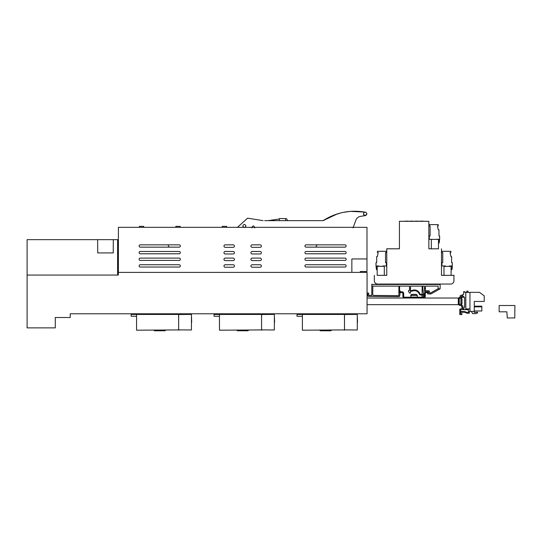 <?xml version="1.0" encoding="UTF-8"?>
<svg xmlns="http://www.w3.org/2000/svg" width="542" height="542" viewBox="0 0 542 542"><rect width="100%" height="100%" fill="white"/><g stroke="black" fill="none" stroke-linecap="round" stroke-linejoin="round"><path stroke-width="0.81" d="M118.312 273.893L117.607 273.893L117.607 239.652L117.607 275.058M367.063 313.777L367.063 272.402L118.312 272.402L118.312 275.058L27.1 275.058L27.1 327.876L55.291 327.876L55.291 317.51L70.216 317.51L70.216 313.777L367.063 313.777M268.222 313.777L268.222 314.197L269.882 314.197A2.073 2.073 0 0 0 271.129 313.777M241.861 314.197L241.651 313.777M268.222 314.197L243.724 314.197L243.724 313.777M241.651 314.197L223.866 314.197L223.866 313.777M220.96 313.777A2.073 2.073 0 0 0 222.206 314.197L223.033 314.197M222.206 314.197L223.866 314.197M351.141 313.777L351.141 314.197L352.801 314.197A2.073 2.073 0 0 0 354.048 313.777M324.78 314.197L324.57 313.777M351.141 314.197L326.643 314.197L326.643 313.777M324.57 314.197L306.786 314.197L306.786 313.777M303.879 313.777A2.073 2.073 0 0 0 305.126 314.197L305.952 314.197M305.126 314.197L306.786 314.197M185.31 313.777L185.31 314.197L186.963 314.197A2.073 2.073 0 0 0 188.209 313.777M158.941 314.197L158.731 313.777M185.31 314.197L160.805 314.197L160.805 313.777M158.731 314.197L140.947 314.197L140.947 313.777M138.047 313.777A2.073 2.073 0 0 0 139.287 314.197L140.121 314.197M139.287 314.197L140.947 314.197M118.393 272.402L118.393 227.335L366.981 227.335L366.981 258.954L351.86 258.954L351.86 272.402M360.267 272.402L360.267 271.501L366.981 271.501L366.981 258.954M225.228 244.835A1.253 1.253 0 0 0 223.975 246.088A1.253 1.253 0 0 0 225.228 247.342L233.189 247.342A1.253 1.253 0 0 0 234.435 246.088A1.253 1.253 0 0 0 233.189 244.835L225.228 244.835M225.228 251.468A1.253 1.253 0 0 0 223.975 252.721A1.253 1.253 0 0 0 225.228 253.974L233.189 253.974A1.253 1.253 0 0 0 234.435 252.721A1.253 1.253 0 0 0 233.189 251.468L225.228 251.468M225.228 258.107A1.253 1.253 0 0 0 223.975 259.354A1.253 1.253 0 0 0 225.228 260.607L233.189 260.607A1.253 1.253 0 0 0 234.435 259.354A1.253 1.253 0 0 0 233.189 258.107L225.228 258.107M225.228 264.74A1.253 1.253 0 0 0 223.975 265.987A1.253 1.253 0 0 0 225.228 267.24L233.189 267.24A1.253 1.253 0 0 0 234.435 265.987A1.253 1.253 0 0 0 233.189 264.74L225.228 264.74M252.172 244.835A1.253 1.253 0 0 0 250.926 246.088A1.253 1.253 0 0 0 252.172 247.342L260.133 247.342A1.253 1.253 0 0 0 261.386 246.088A1.253 1.253 0 0 0 260.133 244.835L252.172 244.835M252.172 251.468A1.253 1.253 0 0 0 250.926 252.721A1.253 1.253 0 0 0 252.172 253.974L260.133 253.974A1.253 1.253 0 0 0 261.386 252.721A1.253 1.253 0 0 0 260.133 251.468L252.172 251.468M252.172 258.107A1.253 1.253 0 0 0 250.926 259.354A1.253 1.253 0 0 0 252.172 260.607L260.133 260.607A1.253 1.253 0 0 0 261.386 259.354A1.253 1.253 0 0 0 260.133 258.107L252.172 258.107M252.172 264.74A1.253 1.253 0 0 0 250.926 265.987A1.253 1.253 0 0 0 252.172 267.24L260.133 267.24A1.253 1.253 0 0 0 261.386 265.987A1.253 1.253 0 0 0 260.133 264.74L252.172 264.74M306.101 244.842A1.152 1.152 0 0 0 304.95 245.993A1.152 1.152 0 0 0 306.101 247.145L345.017 247.145A1.152 1.152 0 0 0 346.169 245.993A1.152 1.152 0 0 0 345.017 244.842L306.101 244.842M306.101 251.474A1.152 1.152 0 0 0 304.95 252.626A1.152 1.152 0 0 0 306.101 253.778L345.017 253.778A1.152 1.152 0 0 0 346.169 252.626A1.152 1.152 0 0 0 345.017 251.474L306.101 251.474M306.101 258.107A1.152 1.152 0 0 0 304.95 259.259A1.152 1.152 0 0 0 306.101 260.411L345.017 260.411A1.152 1.152 0 0 0 346.169 259.259A1.152 1.152 0 0 0 345.017 258.107L306.101 258.107M306.101 264.74A1.152 1.152 0 0 0 304.95 265.892A1.152 1.152 0 0 0 306.101 267.043L345.017 267.043A1.152 1.152 0 0 0 346.169 265.892A1.152 1.152 0 0 0 345.017 264.74L306.101 264.74M140.263 244.842A1.152 1.152 0 0 0 139.111 245.993A1.152 1.152 0 0 0 140.263 247.145L179.185 247.145A1.152 1.152 0 0 0 180.337 245.993A1.152 1.152 0 0 0 179.185 244.842L140.263 244.842M140.263 251.474A1.152 1.152 0 0 0 139.111 252.626A1.152 1.152 0 0 0 140.263 253.778L179.185 253.778A1.152 1.152 0 0 0 180.337 252.626A1.152 1.152 0 0 0 179.185 251.474L140.263 251.474M140.263 258.107A1.152 1.152 0 0 0 139.111 259.259A1.152 1.152 0 0 0 140.263 260.411L179.185 260.411A1.152 1.152 0 0 0 180.337 259.259A1.152 1.152 0 0 0 179.185 258.107L140.263 258.107M140.263 264.74A1.152 1.152 0 0 0 139.111 265.892A1.152 1.152 0 0 0 140.263 267.043L179.185 267.043A1.152 1.152 0 0 0 180.337 265.892A1.152 1.152 0 0 0 179.185 264.74L140.263 264.74M180.208 227.335L180.208 226.366L175.832 226.366L175.832 227.335M143.725 227.335L143.725 226.366L139.348 226.366L139.348 227.335M226.644 227.335L226.644 226.366L222.267 226.366L222.267 227.335M287.558 220.648L286.921 219.28A1.192 1.192 0 0 0 285.837 218.589L285.769 218.589A1.192 1.192 0 0 0 285.641 218.595M315.796 247.145L317.084 244.842M167.952 244.842L169.151 247.145M268.012 220.648L279.34 219.015M279.34 220.648L279.34 218.575L285.641 218.575L285.641 220.648M322.775 220.648L324.055 220.025M264.665 220.648L323.079 220.648L337.402 213.88M334.041 215.052L341.06 212.864L333.818 215.14M347.09 211.732L343.221 212.383L350.403 211.38L364.691 212.064M341.887 212.667L343.77 212.274L341.887 212.667M350.403 211.38L349.644 211.448M353.228 211.238L353.946 211.224L353.228 211.238M352.957 211.245L353.343 211.231M237.443 227.335L247.579 218.182L263.134 220.648L247.931 218.236M363.797 212.884L363.499 213.833C364.603 215.973 365.708 215.973 366.812 213.833L365.416 215.594L360.437 216.387C358.242 216.814 356.724 218.06 355.891 220.133L353.052 227.925M254.787 227.925C253.825 225.282 252.857 225.282 251.894 227.925M360.437 216.387C358.242 216.814 356.724 218.06 355.891 220.133M323.079 220.648C336.121 212.389 350.247 209.571 365.464 212.207L364.468 212.328M244.367 224.374C242.376 225.411 242.376 226.441 244.367 227.471C246.359 226.441 246.359 225.411 244.367 224.374M363.499 213.833A1.66 1.66 0 0 0 365.159 215.492A1.66 1.66 0 0 0 366.812 213.833A1.66 1.66 0 0 0 365.159 212.179A1.66 1.66 0 0 0 363.499 213.833M113.224 252.918L97.736 252.918L97.635 239.652L113.319 239.652L113.224 252.918M97.635 239.652L27.1 239.652L27.1 275.058M113.319 239.652L117.607 239.652M323.059 330.776L330.911 330.776L331.325 330.363L319.882 330.363L320.295 330.776L323.059 330.776M344.495 330.2L344.495 322.321L344.495 329.868L357.28 329.983L357.28 314.407L344.495 314.523L344.495 322.321L344.427 314.441L302.389 314.441L302.389 330.2L347.293 329.895M345.918 329.882C344.841 329.875 344.841 329.875 345.918 329.882C344.841 329.875 344.841 329.875 345.918 329.882M302.389 316.271L296.996 316.271L297.016 314.441L302.389 314.441M357.28 322.321L357.28 328.953M326.433 314.441L326.426 313.777M324.773 314.441L324.78 313.777M357.28 315.688L357.53 322.321M351.033 314.462L353.506 314.441M157.227 330.776L165.073 330.776L165.493 330.363L154.05 330.363L154.463 330.776L157.227 330.776M178.657 330.2L178.657 322.321L178.657 329.868L191.441 329.983L191.441 314.407L178.657 314.523L178.657 322.321L178.589 314.441L136.55 314.441L136.55 330.2L181.455 329.895M180.086 329.882C179.002 329.875 179.002 329.875 180.086 329.882C179.002 329.875 179.002 329.875 180.086 329.882M136.55 316.271L131.164 316.271L131.178 314.441L136.55 314.441M191.441 322.321L191.441 328.953M160.601 314.441L160.595 313.777M158.941 314.441L158.948 313.777M191.441 315.688L191.692 322.321M185.195 314.462L187.667 314.441M240.14 330.776L247.992 330.776L248.405 330.363L236.962 330.363L237.382 330.776L240.14 330.776M261.576 330.2L261.576 322.321L261.576 329.868L274.36 329.983L274.36 314.407L261.576 314.523L261.576 322.321L261.508 314.441L219.469 314.441L219.469 330.2L264.374 329.895M262.999 329.882C261.922 329.875 261.922 329.875 262.999 329.882C261.922 329.875 261.922 329.875 262.999 329.882M219.469 316.271L214.083 316.271L214.097 314.441L219.469 314.441M274.36 322.321L274.36 328.953M243.514 314.441L243.507 313.777M241.861 314.441L241.861 313.777M274.36 315.688L274.611 322.321M268.114 314.462L270.587 314.441M484.223 301.454L484.223 295.817L479.494 292.334L469.961 292.334L469.961 311.406L474.27 311.406L474.27 301.454L484.223 301.454M474.27 311.406L474.27 312.402L477.59 312.253L477.59 312.924L475.619 313.642L472.658 313.642L471.371 311.406M474.27 312.402L475.205 312.402M474.27 310.986L481.818 310.986L481.818 306.847L474.27 306.847M474.27 306.183L481.818 306.183L481.818 306.847M469.961 292.416L465.815 292.416L465.815 308.92L469.961 308.92M461.615 297.084L460.172 296.562L460.172 295.675L463.654 294.408L463.654 291.671L464.569 291.671L464.569 292.206L466.452 292.206L466.974 291.088L468.051 291.088L468.051 292.375L465.768 292.375L465.768 308.96L469.914 308.96L469.914 311.569L469.297 311.569L469.297 313.229L467.218 313.229L464.487 312.233L460.673 312.233L460.673 313.561L460.673 312.233L464.487 312.233M464.569 297.558L464.569 307.172L464.569 297.558L463.905 297.558L463.905 296.481L462.909 296.481L462.909 297.389L462.522 297.389A1.247 1.247 0 0 0 462.543 297.368A1.247 1.247 0 0 1 462.522 297.389M464.569 307.172L463.905 307.172L463.905 309.001L462.909 309.001L463.905 309.001M460.673 313.561L461.913 313.561L461.913 314.556L459.758 314.556L459.758 309.245L462.062 308.398L462.909 308.398L462.909 309.001M467.339 312.565L464.602 311.569L460.673 311.569L460.673 309.665L468.383 309.665L468.383 312.565L467.339 312.565L468.383 312.565L468.383 309.665L460.673 309.665L460.673 311.569M463.905 296.481L462.909 296.481M465.768 292.375L465.768 308.96M466.452 292.206L464.569 292.206M461.906 302.402L461.906 300.343M461.005 298.107L461.005 298.107C461.256 297.856 461.588 298.188 462.001 299.103L462.001 303.581C461.533 304.529 461.201 304.861 461.005 304.577L461.906 302.883M461.906 303.581L461.906 302.504M459.257 304.319L459.257 298.351L461.499 297.931L462.739 296.691L462.739 295.112L461.913 295.112L461.499 297.104L459.677 297.104L458.43 298.351L458.43 304.319L459.677 305.559L461.499 305.559L461.913 307.551L462.739 307.551L462.739 305.973L461.499 304.733L459.257 304.319L460.91 304.577L460.91 298.107C461.161 297.856 461.493 298.188 461.906 299.103L461.906 300.268M367.063 304.658L458.295 304.658L458.295 298.025L367.063 298.025M423.614 298.025A1.66 1.66 0 0 0 425.267 296.366L425.267 293.466A0.827 0.827 0 0 1 426.1 292.633L428.587 292.633L428.587 291.806L426.1 291.806A1.66 1.66 0 0 0 424.44 293.466L424.44 296.366A0.827 0.827 0 0 1 423.614 297.199L404.542 297.199A0.827 0.827 0 0 1 403.709 296.366L403.709 293.466A1.66 1.66 0 0 0 402.049 291.806L399.562 291.806L399.562 292.633L402.049 292.633A0.827 0.827 0 0 1 402.882 293.466L402.882 296.366A1.66 1.66 0 0 0 404.542 298.025M410.843 295.498L417.306 295.498L417.306 297.158L410.843 297.158L410.843 295.498C410.592 295.248 410.924 294.916 411.839 294.502L412.537 294.502M417.306 297.009L417.306 295.349L416.317 294.36L411.839 294.36C410.924 294.767 410.592 295.099 410.843 295.349L410.843 297.009M428.573 292.924L427.74 292.917L428.573 292.937M427.74 293.927L427.74 292.917L427.74 293.927L430.897 293.954L440.138 288.791L440.138 284.462L372.605 284.448M440.023 288.791L438.146 288.696L430.307 293.127A0.495 0.495 164.2 0 1 429.589 292.836A0.495 0.495 164.2 0 0 430.314 293.141L430.307 293.127M429.535 291.494A0.996 0.996 164.2 0 0 428.587 290.769L425.443 290.742L428.593 290.783A0.996 0.996 164.2 0 1 429.542 291.508L429.535 291.494A0.996 0.996 164.2 0 1 429.582 291.786L429.569 292.707A0.495 0.495 164.2 0 0 429.589 292.843M424.461 288.662L424.447 290.749A0.996 0.996 164.2 0 0 424.488 291.027A0.996 0.996 164.2 0 1 424.44 290.736L424.461 286.122L422.807 286.122L422.807 288.656L422.143 288.656L422.143 286.122L410.538 286.122L410.538 288.547L409.542 288.547L409.542 286.122L409.522 290.526L408.526 290.512L408.519 291.345L408.526 290.526L409.522 290.526M438.146 288.696L438.146 286.122L438.146 288.71L430.314 293.141M425.443 290.756L425.463 286.122L438.146 286.122M424.488 291.027L424.481 291.013A0.996 0.996 164.2 0 0 425.436 291.752L428.587 291.779M372.828 286.122L372.754 294.442A0.996 0.996 164.2 0 0 373.736 295.437L398.865 295.654L398.926 286.122L371.853 286.122L371.853 284.462L440.138 284.462M372.794 294.719A0.996 0.996 164.2 0 0 373.743 295.444L398.865 295.661L398.926 286.122M398.926 288.439L399.589 288.452L399.589 286.122L409.542 286.122M422.143 288.649L422.096 294.374L420.795 294.36A0.996 0.996 164.2 0 1 419.874 293.723A5.806 5.806 164.2 0 0 412.15 290.471A0.996 0.996 164.2 0 1 411.751 290.553L410.518 290.539L411.744 290.539A0.996 0.996 164.2 0 0 412.15 290.458A5.806 5.806 164.2 0 1 419.867 293.717L419.867 293.717A0.996 0.996 164.2 0 0 420.788 294.353L422.089 294.367L422.143 286.122M425.463 288.676L424.467 288.676L424.467 286.122M415.714 294.502L411.839 294.502M415.131 294.36L416.31 294.36M372.611 284.462L371.853 284.143L371.751 295.424L368.682 295.397L371.751 295.417L371.846 284.137L372.611 284.455L371.853 284.462L371.853 286.115M414.264 294.502L413.885 294.502M414.671 294.502L415.016 294.502M415.612 294.502L415.131 294.502M414.264 294.36L413.885 294.36M368.702 293.08L367.706 293.066L367.686 295.39A0.996 0.996 164.2 0 0 367.727 295.668A0.996 0.996 164.2 0 1 367.686 295.383L367.706 293.059L368.702 293.073L368.682 295.397M400.05 292.68L399.386 292.68L400.05 292.68L399.759 295.756A0.996 0.996 164.2 0 1 398.756 296.657L368.675 296.393A0.996 0.996 164.2 0 1 367.727 295.668L367.727 295.668M399.386 292.68L399.4 291.521L400.226 291.528L399.569 290.634L399.589 288.452M400.226 291.02L399.569 290.641M409.522 290.532L409.542 288.54M422.746 295.2L423.573 295.207L423.566 296.874L422.069 296.86L422.082 295.038L420.788 295.024A1.66 1.66 164.2 0 1 419.251 293.96A5.142 5.142 164.2 0 0 412.415 291.081A1.66 1.66 164.2 0 1 411.744 291.217L410.511 291.203L410.497 293.026L409.461 293.019L408.519 291.345M410.518 290.539L410.538 288.547M423.58 295.214L422.746 295.207L422.753 294.381L423.587 294.387L422.807 288.656M422.069 296.86L422.089 295.038M377.178 275.316L386.778 275.35L386.778 248.785L399.42 248.785M384.312 275.316L386.778 275.316M383.506 266.305L384.312 266.298L384.312 275.343L377.178 275.343L377.178 266.298L378.506 266.298M443.973 266.393L443.973 275.343L451.1 275.343L451.1 266.393L443.973 266.393L449.772 266.393M451.1 266.393L449.772 266.373M444.779 266.379L444.779 265.973M446.398 251.292L444.738 251.285L446.398 251.278M451.452 268.378L451.1 268.94L451.452 265.973M451.1 269.137L451.818 269.699L452.279 268.141L452.279 262.653L451.622 262.653L451.622 256.603L450.958 256.603L451.622 256.603M451.452 268.365L451.1 268.927L451.452 268.365M451.622 262.64L452.279 262.653M450.869 251.298L441.92 251.298L450.869 251.278L450.869 252.538L450.043 252.538L450.958 256.603L450.05 252.538M442.746 262.64L441.92 262.653L442.746 262.653L442.746 252.538L441.92 252.538L441.92 251.298M445.483 266.393L445.483 265.973L445.483 266.393L445.483 265.973L445.483 266.393L445.483 265.973L445.483 266.393L445.483 265.973L445.483 266.393L445.483 265.973L445.483 266.393L445.483 265.973L441.92 265.973L441.92 262.653M449.379 266.393L449.379 265.973L449.379 266.393M452.279 265.973L449.379 265.973M386.778 248.819L399.42 248.819L399.42 221.305L428.858 221.305L428.858 248.819L438.478 248.785M428.858 248.785L431.344 248.785M438.478 239.401L438.478 248.812L431.344 248.812L431.344 239.401L438.478 239.381L431.344 239.401M420.152 221.136L423.051 221.136M415.179 221.136L418.078 221.136M405.226 221.136L408.126 221.136M410.199 221.136L413.106 221.136M428.858 221.305L423.051 221.272M420.152 221.272L418.078 221.272M415.179 221.272L413.106 221.272M410.199 221.272L408.126 221.272M405.226 221.272L399.42 221.305M441.5 275.316L443.973 275.316M451.1 275.316L453.939 275.316L453.939 280.742A3.32 3.32 0 0 1 450.626 284.055L377.659 284.055A3.32 3.32 -0 0 1 374.339 280.742L374.339 275.35M441.5 248.819L441.5 275.35L453.939 275.35M438.478 242.491L439.169 243.026L439.637 239.293L436.737 239.293M429.271 235.96L430.104 235.98L429.271 235.96L429.271 239.293L432.834 239.401M438.227 224.618L429.271 224.598L438.227 224.618L438.227 225.858L437.401 225.858L438.309 229.923L438.973 229.903L438.309 229.923L437.401 225.858M439.637 239.293L439.637 235.98L438.973 235.96L438.973 229.923M439.637 235.96L438.973 235.98M430.104 235.98L430.104 225.858L429.271 225.858L429.271 224.618M438.81 241.678L438.81 239.293M433.749 224.598L432.089 224.618L433.749 224.598M377.178 269.137L376.466 269.699L375.999 265.973L378.899 265.973L378.899 266.318L378.899 265.973M375.999 265.973L375.999 262.653L376.663 262.653L376.663 256.603L377.327 256.603L378.235 252.538L377.408 252.538L377.408 251.298L386.365 251.298L386.365 252.538L385.531 252.538L385.531 262.653L386.365 262.653L386.365 265.973L382.794 265.973L382.794 266.318M385.531 262.64L386.365 262.653M375.999 262.653L376.663 262.64M376.663 256.603L377.327 256.59L378.235 252.538M377.408 251.298L386.365 251.278M376.826 268.378L377.178 268.94L376.826 265.973M376.826 268.365L377.178 268.927L376.826 268.365M381.886 251.298L383.546 251.292L381.886 251.285M384.312 266.318L377.178 266.318M378.506 266.318L383.729 266.318L383.506 265.973M499.148 311.819L506.858 311.819L507.292 317.958L514.778 317.958L514.9 305.519L499.148 305.519L499.148 311.819M460.91 298.107L459.338 298.107M417.306 295.498L416.317 294.502"/></g></svg>
